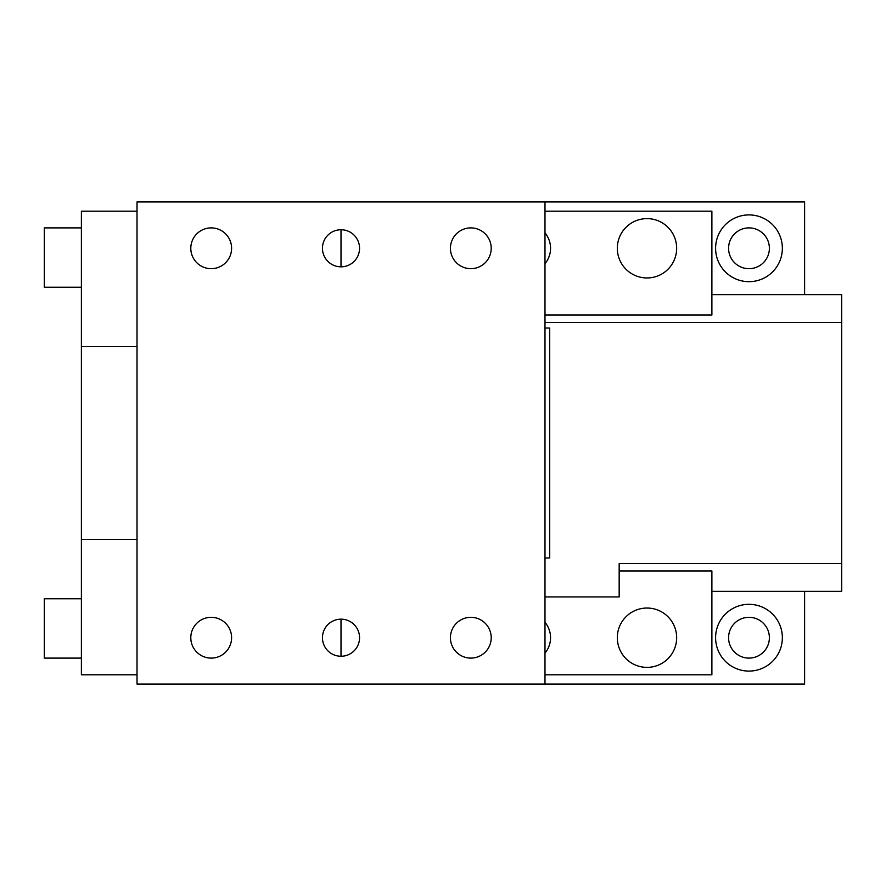 <?xml version="1.0" encoding="UTF-8"?>
<svg xmlns="http://www.w3.org/2000/svg" width="886" height="886" viewBox="0 0 886 886"><rect width="100%" height="100%" fill="white"/><g stroke="black" fill="none" stroke-linecap="round" stroke-linejoin="round"><path stroke-width="1.33" d="M137.02 674.8L81.39 674.8L81.39 211.2L137.02 211.2M137.02 346.57L81.39 346.57M137.02 539.43L81.39 539.43M544.99 653.115A24.11 24.11 0 0 0 544.99 622.315M544.99 263.685A24.11 24.11 0 0 0 544.99 232.885M544.99 211.2L711.89 211.2L711.89 315.051L544.99 315.051M341.01 266.83L341.01 229.74M728.58 248.29A20.4 20.4 0 0 0 748.98 268.679A20.4 20.4 0 0 0 769.38 248.29A20.4 20.4 0 0 0 748.98 227.89A20.4 20.4 0 0 0 728.58 248.29M676.66 637.71A29.67 29.67 0 0 0 646.99 608.04A29.67 29.67 0 0 0 617.32 637.71A29.67 29.67 0 0 0 646.99 667.38A29.67 29.67 0 0 0 676.66 637.71M676.66 248.29A29.67 29.67 0 0 0 646.99 218.62A29.67 29.67 0 0 0 617.32 248.29A29.67 29.67 0 0 0 646.99 277.96A29.67 29.67 0 0 0 676.66 248.29M728.58 637.71A20.4 20.4 0 0 0 748.98 658.11A20.4 20.4 0 0 0 769.38 637.71A20.4 20.4 0 0 0 748.98 617.32A20.4 20.4 0 0 0 728.58 637.71M544.99 674.8L711.89 674.8L711.89 570.949L619.17 570.949M341.01 619.17L341.01 656.26M81.39 287.23L44.3 287.23L44.3 227.89L81.39 227.89M81.39 658.11L44.3 658.11L44.3 598.77L81.39 598.77M715.6 248.29A33.38 33.38 0 0 0 748.98 281.67A33.38 33.38 0 0 0 782.36 248.29A33.38 33.38 0 0 0 748.98 214.91A33.38 33.38 0 0 0 715.6 248.29M715.6 637.71A33.38 33.38 0 0 0 748.98 671.09A33.38 33.38 0 0 0 782.36 637.71A33.38 33.38 0 0 0 748.98 604.33A33.38 33.38 0 0 0 715.6 637.71M841.7 563.54L841.7 591.35L711.89 591.35L804.61 591.35L804.61 684.07L137.02 684.07L137.02 201.93L804.61 201.93L804.61 294.65L711.89 294.65L841.7 294.65L841.7 563.54L619.17 563.54L782.36 563.54M544.99 596.92L619.17 596.92L619.17 563.54M544.99 322.46L841.7 322.46M359.55 637.71A18.54 18.54 0 0 0 341.01 619.17A18.54 18.54 0 0 0 322.46 637.71A18.54 18.54 0 0 0 341.01 656.26A18.54 18.54 0 0 0 359.55 637.71M544.99 684.07L544.99 201.93M190.8 248.29A20.4 20.4 0 0 1 211.2 227.89A20.4 20.4 0 0 1 231.6 248.29A20.4 20.4 0 0 1 211.2 268.679A20.4 20.4 0 0 1 190.8 248.29M322.46 248.29A18.54 18.54 0 0 1 341.01 229.74A18.54 18.54 0 0 1 359.55 248.29A18.54 18.54 0 0 1 341.01 266.83A18.54 18.54 0 0 1 322.46 248.29M450.42 248.29A20.4 20.4 0 0 1 470.82 227.89A20.4 20.4 0 0 1 491.209 248.29A20.4 20.4 0 0 1 470.82 268.679A20.4 20.4 0 0 1 450.42 248.29M190.8 637.71A20.4 20.4 0 0 1 211.2 617.32A20.4 20.4 0 0 1 231.6 637.71A20.4 20.4 0 0 1 211.2 658.11A20.4 20.4 0 0 1 190.8 637.71M450.42 637.71A20.4 20.4 0 0 1 470.82 617.32A20.4 20.4 0 0 1 491.209 637.71A20.4 20.4 0 0 1 470.82 658.11A20.4 20.4 0 0 1 450.42 637.71M544.99 328.03L549.697 328.03L549.697 557.97L544.99 557.97"/></g></svg>
